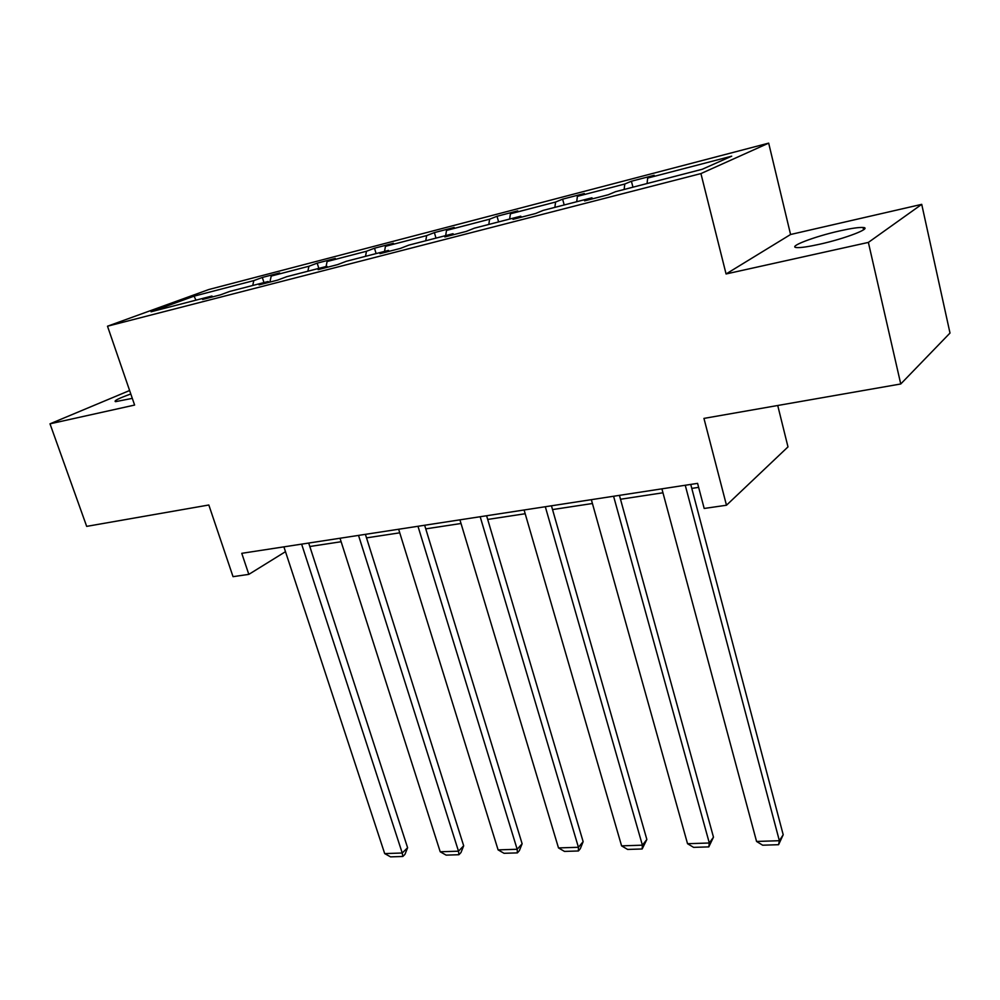 <?xml version="1.0" encoding="UTF-8"?>
<svg xmlns="http://www.w3.org/2000/svg" width="1000" height="1000" viewBox="0 0 1000 1000"><rect width="100%" height="100%" fill="white"/><g stroke="black" fill="none" stroke-linecap="round" stroke-linejoin="round"><path stroke-width="1.5" d="M130.8 393.988C118.675 398.363 113.562 400.925 115.487 401.675L132.312 398.363M819.325 244.3C845.35 238.6 872.837 227.95 863.062 227.488C858.875 227.213 851.075 228.363 839.675 230.912C814.287 236.55 787.2 246.938 796.625 247.562C800.537 247.862 808.1 246.775 819.325 244.3M921.725 204.35L790.575 234.5L726.075 273.962L868.375 242.413L921.725 204.35L950 333.05L900.75 383.975L703.95 418.4L726.475 505.238L787.987 446.9L777.725 405.487M868.375 242.413L900.75 383.975M129.613 390.513L50 423.825L86.675 526.375L208.825 505L233.038 576.663L248.825 574.375L285.487 551.675M768.675 143.138L208.812 289.525L107.5 326.213L700.925 173.588L768.675 143.138L790.575 234.5M252.725 285.487L253.812 280.6L262.325 277.462L263.962 282.587M195.975 300.163L194.062 296.15L253.812 280.6M269.9 282.1L271.212 276.062L279.662 272.938L262.325 277.462M271.212 276.062L308.913 266.25L317.2 263.15L318.825 268.4M326.087 266.525L327.088 261.525L335.3 258.438L317.2 263.15M327.088 261.525L366.475 251.262L374.5 248.212L376.112 253.588M384.525 251.412L385.462 246.325L393.4 243.287L374.5 248.212M385.462 246.325L426.65 235.6L434.375 232.6L435.988 238.113M445.65 235.613L446.512 230.425L454.15 227.45L434.375 232.6M446.512 230.425L489.613 219.2L497.025 216.275L498.612 221.912M509.637 219.062L510.425 213.787L517.725 210.875L497.025 216.275M510.425 213.787L555.588 202.037L562.625 199.163L564.2 204.963M576.7 201.725L577.4 196.35L584.312 193.512L562.625 199.163M577.4 196.35L624.775 184.025L631.4 181.238L632.962 187.188M647.075 183.538L647.663 178.062L654.163 175.3L631.4 181.238M647.663 178.062L731.7 156.175L702.2 169.288L615.5 191.7L608.325 194.737L584.587 200.875L591.912 197.8L543.15 210.4L535.538 213.525L512.975 219.35L520.725 216.2L474.338 228.188L466.312 231.4L444.85 236.938L452.987 233.713L408.8 245.138L400.425 248.4L379.963 253.688L388.45 250.4L346.3 261.3L337.612 264.613L318.1 269.65L326.887 266.312L286.65 276.712L277.688 280.087L259.05 284.9L268.1 281.512L229.638 291.45L220.438 294.862L202.625 299.462L211.9 296.038L151.062 311.775L194.062 296.15M726.475 505.238L704.188 508.462L697.588 483.363L241.762 553.325L248.825 574.375M269.025 282.325L268.1 281.512M307.887 271.225L308.913 266.25M327.8 267.15L326.887 266.312M365.513 256.325L366.475 251.262M389.338 251.262L388.45 250.4M425.75 240.75L426.65 235.6M453.85 234.613L452.987 233.713M488.8 224.45L489.613 219.2M521.562 217.138L520.725 216.2M554.862 207.375L555.588 202.037M592.712 198.775L591.912 197.8M624.138 189.462L624.775 184.025M726.075 273.962L700.925 173.588M50 423.825L134.613 405.062L107.5 326.213M309.825 546.5L341.125 541.737M366.512 537.875L399.738 532.825M425.75 528.862L461.025 523.5M487.7 519.438L525.188 513.737M552.537 509.575L592.425 503.512M620.5 499.25L662.95 492.788M691.787 488.4L698.637 487.362M212.85 296.825L211.9 296.038M685.25 485.25L779.362 840.713L783.2 834.75L690.738 484.412M661.9 488.837L756.562 841.45L779.362 840.713L778.587 844.7L762.65 845.2L756.562 841.45M783.2 834.75L778.587 844.7M613.587 496.25L709.312 843L713.475 837.163L619.425 495.35M591.35 499.663L687.537 843.713L709.312 843L708.812 846.888L693.6 847.362L687.537 843.713M713.475 837.163L708.812 846.888M545.312 506.725L642.4 845.175L646.85 839.463L551.45 505.788M524.1 509.988L621.587 845.863L642.4 845.175L642.163 848.975L627.612 849.438L621.587 845.863M646.85 839.463L642.163 848.975M480.175 516.725L578.425 847.275L583.138 841.663L486.6 515.737M459.925 519.837L558.5 847.925L578.425 847.275L578.413 850.975L564.487 851.413L558.5 847.925M583.138 841.663L580.3 848.725L578.413 850.975M417.975 526.275L517.175 849.262L522.125 843.763L424.65 525.25M398.638 529.25L498.1 849.887L517.175 849.262L517.388 852.887L504.05 853.3L498.1 849.887M522.125 843.763L519.362 850.675L517.388 852.887M358.525 535.4L458.5 851.188L463.675 845.788L365.4 534.35M340.012 538.237L440.213 851.775L458.5 851.188L458.913 854.725L446.125 855.125L440.213 851.775M463.675 845.788L460.975 852.55L458.913 854.725M301.625 544.138L402.238 853.012L407.6 847.725L308.7 543.05M283.9 546.85L384.688 853.587L402.238 853.012L402.825 856.475L390.55 856.862L384.688 853.587M407.6 847.725L404.963 854.35L402.825 856.475M863.587 229.788L863.062 227.488"/></g></svg>
